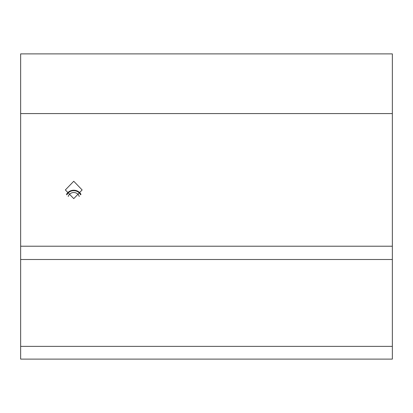 <?xml version="1.0" encoding="UTF-8"?>
<svg xmlns="http://www.w3.org/2000/svg" width="413" height="413" viewBox="0 0 413 413"><rect width="100%" height="100%" fill="white"/><g stroke="black" fill="none" stroke-linecap="round" stroke-linejoin="round"><path stroke-width="0.62" d="M73.751 181.255L65.362 189.944L73.751 198.627L82.141 189.944L73.751 181.255M20.65 246.22L20.65 53.891L392.35 53.891L392.35 359.109L20.65 359.109L20.65 246.22L392.35 246.22M20.65 113.575L392.35 113.575M20.65 259.493L392.35 259.493M80.659 194.874A7.661 7.398 0 0 0 73.751 190.672A7.661 7.398 0 0 0 66.844 194.874M66.508 194.327A8.296 8.012 180 0 1 73.751 190.223A8.296 8.012 180 0 1 80.994 194.327M68.238 196.49A5.746 5.55 180 0 1 79.26 196.49M20.65 346.368L392.35 346.368"/></g></svg>
